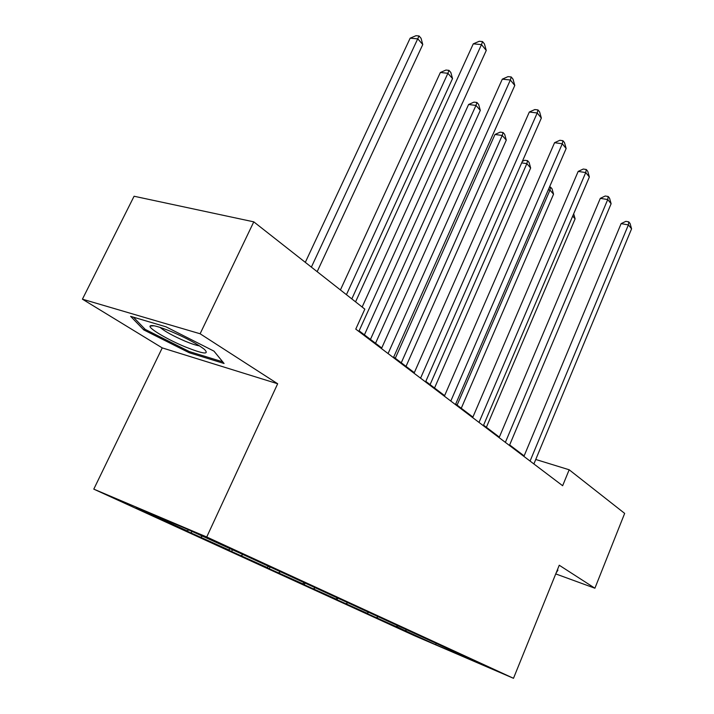 <?xml version="1.0" encoding="UTF-8"?>
<svg xmlns="http://www.w3.org/2000/svg" width="714" height="714" viewBox="0 0 714 714"><rect width="100%" height="100%" fill="white"/><g stroke="black" fill="none" stroke-linecap="round" stroke-linejoin="round"><path stroke-width="1.07" d="M93.793 489.135L414.504 635.737L513.491 678.3L206.73 536.999L93.793 489.135L162.239 347.897L277.666 383.757L200.116 333.768L82.422 299.184L162.239 347.897M82.422 299.184L134.08 196.243L253.782 221.849L200.116 333.768M555.742 573.913L594.905 588.22L624.661 513.393L569.174 469.776L535.75 459.468M406.462 629.998L405.141 630.685L396.413 626.464M436.192 643.653L435.442 644.572L405.141 630.685M397.519 625.883L396.181 626.589L387.247 622.751L396.243 626.865M396.181 626.589L367.558 613.737L367.987 612.728M368.406 612.505L367.041 613.237L357.964 609.345L367.558 613.737M367.041 613.237L336.963 599.733L337.57 598.341M337.329 598.225L335.928 598.992L326.717 595.048L336.963 599.733M335.928 598.992L304.262 584.766L304.905 583.329M304.084 582.954L302.647 583.74L293.302 579.75L304.262 584.766M302.647 583.74L269.24 568.737L269.91 567.246M268.428 566.568L266.947 567.398L257.477 563.355L269.24 568.737M266.947 567.398L231.631 551.52L232.336 549.985M230.087 548.95L228.569 549.816L218.984 545.728L231.631 551.52M228.569 549.816L191.147 532.992L191.887 531.394M188.755 529.958L187.193 530.868L177.5 526.745L191.147 532.992M187.193 530.868L136.16 507.493L184.212 527.869L245.081 555.483L457.79 653.292L477.862 662.797L435.442 644.572M253.782 221.849L364.836 309.144L355.768 329.109L562.641 485.725L569.174 469.776M377.947 616.887L376.59 617.61M347.522 602.911L346.129 603.66M315.053 587.925L313.562 588.747M280.29 571.86L278.665 572.762M242.965 554.582L241.18 555.59M202.357 536.205L200.804 537.098M594.905 588.22L559.249 565.238L513.491 678.3M277.666 383.757L206.73 536.999M523.889 456.389L524.103 455.88L509.653 444.929M499.345 437.111L483.574 425.169M472.9 417.074L455.693 404.035M444.617 395.636L425.812 381.383M414.307 372.663L393.7 357.045M381.74 347.977L359.115 330.823M224.071 363.488L213.959 351.127L165.969 326.807L130.635 316.356L143.746 329.895L189.246 352.743L224.071 363.488M556.135 572.94L557.937 570.129L557.384 569.861M189.745 351.69L189.246 352.743M144.406 328.556L143.746 329.895M362.141 307.029L481.486 44.589L486.261 50.444L358.839 331.439M355.563 301.861L473.275 43.849L481.486 44.589L482.53 41.573L484.431 43.92L486.261 50.444M473.275 43.849L479.246 41.278L482.53 41.573M317.168 271.677L422.768 44.545L417.806 38.859L410.157 38.172L305.315 262.359M410.157 38.172L415.994 35.7L419.056 35.968L311.375 267.125M419.056 35.968L421.037 38.253L422.768 44.545M388.068 353.564L510.349 80.013L514.785 85.457L393.441 357.634M381.481 348.575L502.308 79.147L510.349 80.013L511.242 76.969L513.018 79.156L514.785 85.457M502.308 79.147L508.029 76.63L511.242 76.969M420.573 378.17L537.214 112.99L541.346 118.069L425.562 381.954M414.058 373.243L529.333 112.018L537.214 112.99L537.981 109.929L539.632 111.964L541.346 118.069M529.333 112.018L534.831 109.545L537.981 109.929M351.815 298.907L452.524 78.585L447.892 73.292L440.377 72.48L340.417 289.946M440.377 72.48L445.982 70.052L448.981 70.374L447.892 73.292L346.433 294.677M448.981 70.374L450.837 72.498L452.524 78.585M375.528 343.273L480.299 110.367L475.97 105.422L468.589 104.503L364.417 334.848M468.589 104.503L473.98 102.12L476.925 102.486L475.97 105.422L370.45 339.418M476.925 102.486L478.657 104.467L480.299 110.367M171.53 331.68C158.642 326.45 151.484 324.575 150.047 326.075C148.583 328.422 167.683 339.65 185.078 346.825C203.311 354.064 209.755 354.903 204.409 349.36C197.466 344.023 186.506 338.124 171.53 331.68M159.99 327.36C164.952 331.483 173.404 336.115 185.319 341.256C191.691 343.898 196.412 345.433 199.492 345.871M222.723 361.828L189.299 351.547L145.201 329.386L133.456 317.194M450.802 401.063L562.284 143.773L566.148 148.512L455.461 404.579M444.376 396.199L554.564 142.702L562.284 143.773L562.935 140.703L564.479 142.604L566.148 148.512M554.564 142.702L559.856 140.283L562.935 140.703M406.016 366.38L506.28 140.105L502.228 135.473L494.989 134.473L395.297 358.258M494.989 134.473L500.175 132.135L503.067 132.527L502.228 135.473L401.268 362.783M503.067 132.527L504.682 134.384L506.28 140.105M479.005 422.411L585.739 172.565L589.362 177.001L483.351 425.696M472.668 417.61L578.179 171.414L585.739 172.565L586.292 169.495L587.738 171.28L589.362 177.001M578.179 171.414L583.267 169.04L586.292 169.495M434.54 387.997L530.654 167.995L526.852 163.64L430.087 384.623M522.353 161.364L524.736 160.266L527.575 160.695L529.101 162.444L530.654 167.995M527.575 160.695L526.852 163.64L521.693 162.863M505.369 442.368L607.73 199.554L611.122 203.722L509.439 445.447M499.122 437.637L600.313 198.34L607.73 199.554L608.185 196.493L609.542 198.162L611.122 203.722M600.313 198.34L605.231 196.011L608.185 196.493M461.271 408.256L553.546 194.19L549.967 190.102L457.103 405.097M549.521 186.988L550.601 187.157L552.029 188.799L553.546 194.19M550.601 187.157L549.967 190.102L548.29 189.826M530.074 461.074L628.382 224.901L631.578 228.819L533.885 463.957M523.915 456.407L621.118 223.634L628.382 224.901L628.757 221.849L630.043 223.428L631.578 228.819M621.118 223.634L625.857 221.349L628.757 221.849M486.377 427.284L575.1 218.859L572.69 216.101M573.672 213.798L575.1 218.859M154.108 325.789L150.047 326.075"/></g></svg>
